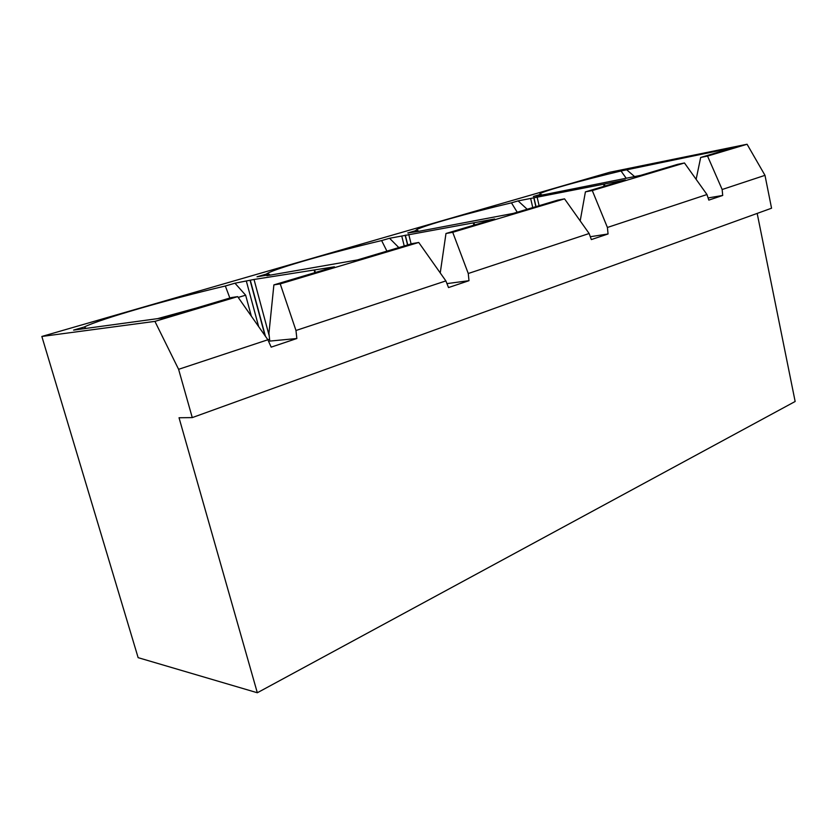 <?xml version="1.0" encoding="UTF-8"?>
<svg xmlns="http://www.w3.org/2000/svg" width="837" height="837" viewBox="0 0 837 837"><rect width="100%" height="100%" fill="white"/><g stroke="black" fill="none" stroke-linecap="round" stroke-linejoin="round"><path stroke-width="1.26" d="M580.187 220.895L585.408 191.872L592.282 190.554L607.411 227.465L706.972 194.529L684.467 162.974L592.282 190.554M527.184 209.26L518.103 200.901L625.406 179.934L585.408 191.872M684.467 162.974L677.583 164.355L640.797 175.331L545.954 194.299L533.378 196.465L539.834 194.592L540.587 195.052M416.428 231.368L415.424 230.75L416.428 229.777C423.103 225.76 467.653 213.247 511.449 202.836L518.103 200.901M511.449 202.836L517.224 212.232M590.305 236.725L608.049 233.973L591.341 239.581L589.143 233.513L564.546 198.85L557.683 200.148L513.301 213.404L419.327 231.232L407.755 232.979L415.424 230.75M440.241 272.935L445.975 233.502L452.723 232.299L468.26 273.5L589.143 233.513M398.83 247.585L389.561 238.273L494.646 218.97L445.975 233.502M267.683 275.007L266.292 274.097L267.495 273.343C277.413 267.819 332.415 252.209 381.62 240.575L389.561 238.273M381.62 240.575L386.924 251.131M564.546 198.85L452.723 232.299M446.937 283.607L468.992 280.688L448.517 287.562L445.87 280.908L418.741 242.468L412.055 243.63L357.451 259.93L266.909 275.708L268.583 274.85L257.022 276.796L266.292 274.097M296.853 338.514L271.178 347.135L267.882 339.78L237.656 296.633L231.451 297.553L163.497 317.84L73.593 330.102L84.223 327.016C100.021 319.054 169.911 299.008 225.341 286.003L234.967 283.199L254.019 279.464L334.392 266.815L273.887 284.883L268.939 333.293L269.796 341.088L296.853 338.514L295.974 330.489L445.87 280.908M418.741 242.468L280.238 283.889L295.974 330.489M269.598 339.194L178.605 369.316L154.918 321.377L41.85 336.464L138.136 657.662L257.325 692.754L179.034 417.757L192.269 417.6L178.605 369.316M237.656 296.633L154.918 321.377M251.341 316.166L245.649 295.199L238.221 297.428M757.182 213.414L795.15 401.488L257.325 692.754M696.133 179.338L700.674 157.461L707.547 156.08L747.075 144.246L609.775 172.265L41.85 336.464M539.834 194.592L539.928 193.703C544.552 190.7 581.694 180.384 621.023 170.989L733.735 147.584L700.674 157.461M273.887 284.883L280.238 283.889M707.547 156.08L722.153 189.507L764.987 175.341L771.557 208.214L192.269 417.6M747.075 144.246L764.987 175.341M608.049 233.973L607.411 227.465M468.992 280.688L468.26 273.5M706.972 194.529L708.813 200.116L722.708 195.45L722.153 189.507M195.607 308.257L157.618 318.646M708.102 197.94L722.708 195.45M84.223 327.016L86.221 328.386M225.341 286.003L229.861 298.024M234.967 283.199L245.649 295.199M621.023 170.989L626.181 178.208M626.285 169.461L634.572 176.555M314.691 270.069L315.329 272.506M258.664 326.629L246.402 281.316M254.019 279.464L269.221 335.836M265.434 336.286L250.326 280.353M250.096 280.426L265.047 335.721M473.993 222.768L474.527 224.975M404.229 245.973L401.75 236.034M407.755 244.917L405.328 235.155M405.15 235.207L407.567 244.969M408.728 234.329L411.103 243.912M604.46 184.025L604.91 186.055M532.761 207.586L530.648 198.453M536.004 206.624L533.943 197.647M533.786 197.689L535.858 206.666M537.072 196.883L539.101 205.703M541.717 194.822L539.928 193.703M314.848 272.653L314.189 270.121M270.414 275.122L267.495 273.343M473.313 222.851L473.878 225.174M418.406 231.002L416.428 229.777M603.655 184.14L604.126 186.285"/></g></svg>
